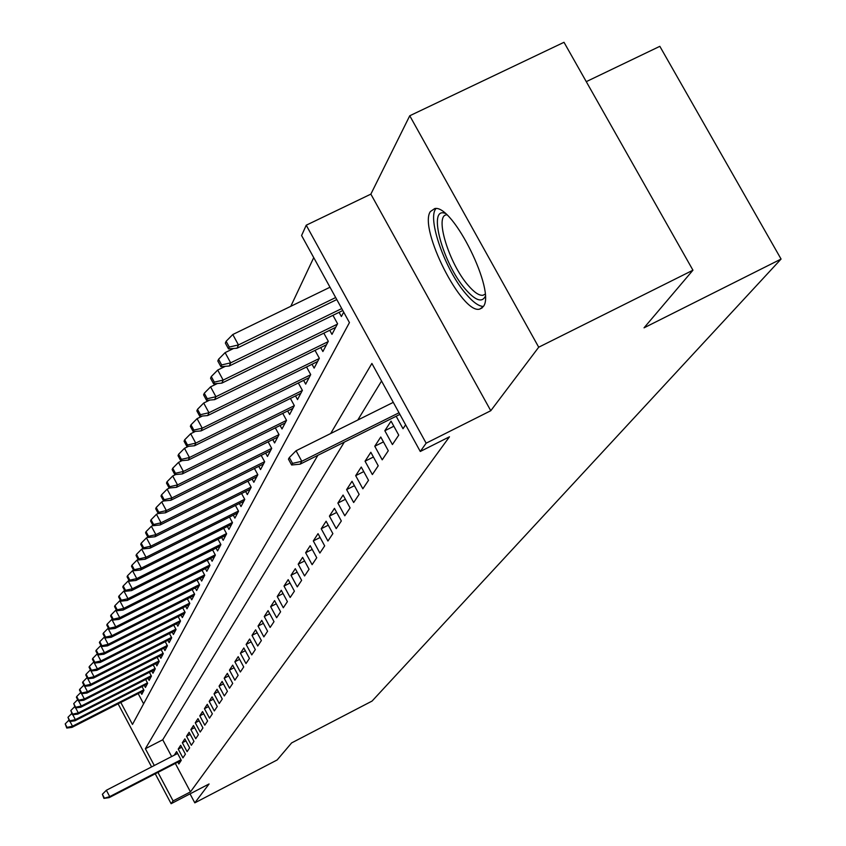 <?xml version="1.0" encoding="UTF-8"?>
<svg xmlns="http://www.w3.org/2000/svg" width="846" height="846" viewBox="0 0 846 846"><rect width="100%" height="100%" fill="white"/><g stroke="black" fill="none" stroke-linecap="round" stroke-linejoin="round"><path stroke-width="1.27" d="M430.35 211.574C418.41 228.526 462.138 314.871 479.735 309.086L483.214 306.675C496.316 292.124 452.906 204.172 434.759 208.56L430.35 211.574M120.809 702.466L132.473 724.44L349.44 322.59L301.588 235.526L306.231 225.205L426.141 443.188L420.282 451.478L371.891 363.442L330.691 433.522M370.865 194.125L490.775 410.722L538.712 347.209L692.948 270.202L564.007 42.3L409.75 115.765L370.865 194.125L306.231 225.205M586.267 81.65L659.838 46.329L781.07 259.056L372.081 701.059L291.606 742.925L277.15 759.962L194.813 802.854L209.068 783.967L171.125 803.7L155.252 773.794M313.729 257.628L290.791 306.305M538.712 347.209L409.75 115.765M190.033 793.865L194.813 802.854M396.171 416.243L403.013 428.711L405.625 424.819M392.417 444.562L398.73 435.119L391.053 421.139L384.835 430.73L392.417 444.562M382.212 459.833L388.293 450.738L380.763 437.001L374.767 446.244L382.212 459.833M372.356 474.564L378.225 465.797L370.834 452.293L365.049 461.207L372.356 474.564M362.849 488.787L368.518 480.317L361.263 467.045L355.68 475.653L362.849 488.787M353.67 502.524L359.138 494.339L352.021 481.289L346.617 489.601L353.67 502.524M344.798 515.785L350.085 507.886L343.085 495.047L337.871 503.084L344.798 515.785M336.222 528.623L341.329 520.977L334.456 508.351L329.411 516.113L336.222 528.623M327.92 541.028L332.869 533.636L326.112 521.21L321.226 528.729L327.92 541.028M319.883 553.041L324.674 545.882L318.033 533.657L313.306 540.932L319.883 553.041M312.111 564.673L316.742 557.736L310.207 545.702L305.639 552.745L312.111 564.673M304.571 575.946L309.065 569.231L302.635 557.366L298.204 564.197L304.571 575.946M297.263 586.881L301.62 580.356L295.296 568.681L291.003 575.301L297.263 586.881M290.178 597.477L294.408 591.153L288.179 579.647L284.013 586.067L290.178 597.477M283.304 607.756L287.407 601.622L281.274 590.286L277.234 596.515L283.304 607.756M276.631 617.739L280.608 611.785L274.569 600.607L270.646 606.656L276.631 617.739M270.149 627.436L274.009 621.651L268.066 610.632L264.259 616.512L270.149 627.436M263.846 636.858L267.6 631.232L261.752 620.372L258.041 626.072L263.846 636.858M257.723 646.006L261.382 640.549L255.608 629.826L252.002 635.378L257.723 646.006M251.77 654.91L255.323 649.601L249.644 639.026L246.133 644.419L251.77 654.91M245.985 663.571L249.443 658.4L243.838 647.973L240.423 653.218L245.985 663.571M240.349 671.999L243.711 666.965L238.181 656.676L234.871 661.784L240.349 671.999M234.871 680.195L238.138 675.298L232.692 665.146L229.456 670.117L234.871 680.195M229.53 688.189L232.713 683.42L227.341 673.384L224.19 678.238L229.53 688.189M224.327 695.962L227.426 691.319L222.128 681.421L219.061 686.138L224.327 695.962M219.251 703.544L222.276 699.018L217.041 689.247L214.059 693.847L219.251 703.544M214.313 710.936L217.263 706.526L212.092 696.871L209.184 701.355L214.313 710.936M209.491 718.148L212.367 713.844L207.27 704.306L204.436 708.684L209.491 718.148M204.795 725.181L207.598 720.982L202.564 711.56L199.793 715.822L204.795 725.181M200.206 732.033L202.945 727.941L197.975 718.635L195.267 722.791L200.206 732.033M195.733 738.727L198.398 734.73L193.491 725.53L190.858 729.601L195.733 738.727M191.355 745.273L193.967 741.36L189.123 732.276L186.543 736.242L191.355 745.273M187.093 751.65L189.641 747.843L184.851 738.854L182.334 742.725L187.093 751.65M182.926 757.889L185.411 754.167L180.674 745.273L178.22 749.059L182.926 757.889M138.173 693.593L143.609 703.819M140.711 692.303L141.8 694.344L143.968 690.23L142.022 686.571M144.328 685.387L145.427 687.46L147.648 683.261L145.66 679.528M148.029 678.323L149.15 680.427L151.423 676.123L149.393 672.316M151.815 671.079L152.957 673.215L155.283 668.816L153.211 664.924M155.696 663.666L156.859 665.844L159.238 661.329L157.123 657.363M159.661 656.073L160.846 658.283L163.289 653.662L161.121 649.612M163.733 648.29L164.938 650.542L167.434 645.805L165.224 641.67M167.899 640.316L169.126 642.611L171.696 637.757L169.433 633.538M172.172 632.142L173.419 634.479L176.053 629.498L173.747 625.183M176.56 623.756L177.829 626.135L180.526 621.038L178.168 616.618M181.055 615.158L182.345 617.58L185.115 612.345L182.704 607.84M185.665 606.339L186.987 608.803L189.821 603.431L187.357 598.82M190.392 597.287L191.746 599.793L194.665 594.273L192.127 589.556M195.257 587.981L196.632 590.55L199.624 584.872L197.033 580.049M200.248 578.431L201.655 581.043L204.732 575.217L202.078 570.278M205.377 568.607L206.815 571.283L209.977 565.287L207.249 560.232M210.654 558.519L212.113 561.236L215.37 555.082L212.579 549.9M216.068 548.145L217.57 550.915L220.912 544.581L218.046 539.272M221.641 537.464L223.175 540.298L226.622 533.784L223.682 528.327M227.384 526.476L228.949 529.374L232.491 522.659L229.478 517.075M233.295 515.161L234.892 518.122L238.54 511.206L235.442 505.474M239.376 503.507L241.015 506.532L244.78 499.415L241.586 493.525M245.647 491.494L247.318 494.593L251.199 487.254L247.92 481.194M252.108 479.111L253.832 482.283L257.829 474.712L254.456 468.494M258.781 466.336L260.536 469.583L264.661 461.768L261.192 455.37M265.655 453.16L267.463 456.47L271.714 448.412L268.15 441.834M272.761 439.55L274.601 442.944L279.011 434.611L275.331 427.843M280.089 425.485L281.993 428.964L286.54 420.356L282.744 413.387M287.672 410.955L289.618 414.519L294.323 405.625L290.411 398.445M295.508 395.917L297.517 399.587L302.382 390.376L298.331 382.974M303.619 380.362L305.681 384.126L310.715 374.598L306.538 366.953M312.015 364.266L314.13 368.126L319.344 358.249L315.029 350.371M320.719 347.579L322.886 351.545L328.301 341.308L323.838 333.165M329.729 330.278L331.97 334.36L337.575 323.743L332.954 315.325M339.077 312.333L341.382 316.531L343.698 312.153M175.312 763.42L190.456 791.888L449.469 436.8L420.282 451.478M381.557 381.028L357.763 420.05M344.29 442.13L162.739 739.774L171.653 756.536M177.85 762.098L178.844 763.98L181.277 760.343L176.603 751.555L174.234 755.203M490.775 410.722L426.141 443.188M190.456 791.888L173.092 800.919L171.125 803.7M692.948 270.202L644.028 327.836L781.07 259.056M151.593 766.899L118.112 703.84M317.874 455.317L145.375 748.721L154.289 765.514M157.948 772.398L173.092 800.919M162.739 739.774L145.375 748.721M181.731 747.251L178.22 749.059M185.93 740.874L182.334 742.725M190.223 734.339L186.543 736.242M194.622 727.655L190.858 729.601M199.138 720.803L195.267 722.791M203.759 713.781L199.793 715.822M208.497 706.59L204.436 708.684M213.351 699.219L209.184 701.355M218.331 691.647L214.059 693.847M223.45 683.885L219.061 686.138M228.695 675.922L224.19 678.238M234.088 667.748L229.456 670.117M239.619 659.351L234.871 661.784M245.308 650.722L240.423 653.218M251.156 641.86L246.133 644.419M257.173 632.745L252.002 635.378M263.36 623.365L258.041 626.072M269.737 613.72L264.259 616.512M276.293 603.79L270.646 606.656M283.04 593.564L277.234 596.515M290.009 583.021L284.013 586.067M297.179 572.16L291.003 575.301M304.581 560.961L298.204 564.197M312.227 549.414L305.639 552.745M320.116 537.485L313.306 540.932M328.269 525.176L321.226 528.729M336.687 512.443L329.411 516.113M345.401 499.288L337.871 503.084M354.411 485.689L346.617 489.601M363.748 471.603L355.68 475.653M373.424 457.009L365.049 461.207M383.45 441.898L374.767 446.244M393.845 426.225L384.835 430.73M177.618 753.458L106.363 790.259L109.716 796.615L180.981 759.771M104.238 797.81L102.377 794.278L103.921 798.381L109.716 796.615L109.134 797.641L181.277 760.332M106.363 790.259L102.377 794.278M103.921 798.381L109.134 797.641M70.007 721.458L72.513 726.206L72.005 727.37L143.672 690.791M67.056 727.401L65.205 723.901L66.781 728.057L67.056 727.401L72.513 726.206L143.757 689.839M72.005 727.37L66.781 728.057M65.205 723.901L68.875 720.189M485.202 296.523C481.85 302.857 475.251 300.415 465.416 289.184C442.987 263.836 427.325 206.826 444.954 213.277M446.688 214.81C434.157 215.254 449.089 263.751 468.145 285.314C474.225 292.42 479.164 295.74 482.96 295.275L485.086 294.207M436.007 208.592C426.828 218.215 445.25 270.234 465.977 293.943C472.925 302.107 478.709 306.284 483.352 306.464M72.798 714.764L75.379 719.629L74.85 720.824L147.341 683.854M69.858 720.845L67.976 717.302L69.573 721.511L69.858 720.845L75.379 719.629L147.447 682.881M74.85 720.824L69.573 721.511M67.976 717.302L71.741 713.506M75.664 707.912L78.308 712.903L77.769 714.119L151.085 676.758M72.724 714.13L70.821 710.545L72.428 714.807L72.724 714.13L78.308 712.903L151.223 675.743M77.769 714.119L72.428 714.807M70.821 710.545L74.67 706.653M78.593 700.9L81.301 706.008L80.761 707.256L154.924 669.493M75.654 707.256L73.729 703.629L75.357 707.954L75.654 707.256L81.301 706.008L155.082 668.446M80.761 707.256L75.357 707.954M73.729 703.629L77.673 699.642M81.597 693.709L84.378 698.955L83.817 700.234L158.858 662.058M78.657 700.213L76.711 696.544L76.404 697.263L78.35 700.932L78.657 700.213L84.378 698.955L159.037 660.969M83.817 700.234L78.35 700.932M76.711 696.544L80.751 692.462M84.674 686.349L87.519 691.721L86.948 693.033L162.876 654.434M81.734 693.001L79.757 689.289L79.45 690.019L81.417 693.731L81.734 693.001L87.519 691.721L163.098 653.302M86.948 693.033L81.417 693.731M79.757 689.289L83.902 685.101M87.825 678.799L90.744 684.308L90.162 685.662L167 646.63M84.886 685.609L82.887 681.844L82.57 682.606L84.568 686.36L84.886 685.609L90.744 684.308L167.254 645.456M90.162 685.662L84.568 686.36M82.887 681.844L87.127 677.561M86.091 674.23L85.774 675.002L87.783 678.799L88.111 678.037L86.091 674.23L90.416 669.863L94.054 676.715L93.451 678.101L171.23 638.624M88.111 678.037L94.054 676.715L171.505 637.419M93.451 678.101L87.783 678.799M89.38 666.415L89.052 667.198L91.093 671.047L91.431 670.265L89.38 666.415L93.758 661.984L97.438 668.932L96.825 670.349L175.566 630.429M91.431 670.265L97.438 668.932L175.873 629.17M96.825 670.349L91.093 671.047M92.753 658.389L92.415 659.203L94.477 663.105L94.826 662.302L92.753 658.389L97.184 653.916L100.917 660.948L100.283 662.397L180.008 622.011M94.826 662.302L100.917 660.948L180.357 620.71M100.283 662.397L94.477 663.105M96.211 650.172L95.862 650.997L97.956 654.952L98.316 654.117L96.211 650.172L100.706 645.625L104.481 652.742L103.836 654.233L184.565 613.382M98.316 654.117L104.481 652.742L184.946 612.039M103.836 654.233L97.956 654.952M99.765 641.723L99.405 642.579L101.531 646.577L101.89 645.731L99.765 641.723L104.312 637.123L108.151 644.335L107.484 645.868L189.25 604.53M101.89 645.731L108.151 644.335L189.663 603.124M107.484 645.868L101.531 646.577M103.413 633.051L103.043 633.929L105.2 637.979L105.57 637.112L103.413 633.051L108.024 628.398L111.905 635.695L111.217 637.271L194.051 595.436M105.57 637.112L111.905 635.695L194.506 593.987M111.217 637.271L105.2 637.979M107.156 624.147L106.776 625.057L108.965 629.16L109.346 628.261L107.156 624.147L111.831 619.431L115.765 626.823L115.067 628.441L198.979 586.098M109.346 628.261L115.765 626.823L199.476 584.597M115.067 628.441L108.965 629.16M111.006 615L110.615 615.93L112.825 620.086L113.216 619.166L111.006 615L115.743 610.22L119.73 617.707L119.011 619.367L204.045 576.517M113.216 619.166L119.73 617.707L204.584 574.952M115.743 610.22L116.346 609.913M119.011 619.367L112.825 620.086M114.961 605.599L114.559 606.55L116.801 610.77L117.203 609.818L114.961 605.599L119.762 600.745L123.812 608.337L123.072 610.051L209.248 566.661M117.203 609.818L123.812 608.337L209.84 565.043M119.762 600.745L120.47 600.385M123.072 610.051L116.801 610.77M119.022 595.933L118.609 596.906L120.893 601.189L121.306 600.205L119.022 595.933L123.897 591.005L128 598.704L127.238 600.459L214.598 556.531M121.306 600.205L128 598.704L215.244 554.849M123.897 591.005L124.711 590.603M127.238 600.459L120.893 601.189M123.209 585.982L122.786 586.997L125.092 591.322L125.525 590.328L123.209 585.982L128.148 580.99L132.314 588.795L131.532 590.603L220.108 546.114M125.525 590.328L132.314 588.795L220.795 544.369M128.148 580.99L129.068 580.525M131.532 590.603L125.092 591.322M127.513 575.745L127.08 576.792L129.417 581.181L129.861 580.155L127.513 575.745L132.526 570.68L136.756 578.601L135.952 580.462L225.766 535.402M129.861 580.155L136.756 578.601L226.506 533.583M132.526 570.68L133.562 570.162M135.952 580.462L129.417 581.181M131.944 565.213L131.49 566.281L133.88 570.733L134.324 569.675L131.944 565.213L137.031 560.063L141.324 568.1L140.499 570.014L231.593 524.372M134.324 569.675L141.324 568.1L232.396 522.479M137.031 560.063L138.194 559.481M140.499 570.014L133.88 570.733M136.502 554.363L136.047 555.462L138.458 559.978L138.934 558.889L136.502 554.363L141.673 549.139L146.03 557.281L145.174 559.259L237.589 513.014M138.934 558.889L146.03 557.281L238.456 511.047M141.673 549.139L142.974 548.483M145.174 559.259L138.458 559.978M141.208 543.174L140.732 544.316L143.186 548.895L143.672 547.774L141.208 543.174L146.453 537.876L150.884 546.146L149.996 548.176L243.775 501.308M143.672 547.774L150.884 546.146L244.695 499.267M146.453 537.876L147.891 537.157M149.996 548.176L143.186 548.895M146.062 531.648L145.565 532.821L148.061 537.474L148.558 536.311L146.062 531.648L151.381 526.265L155.886 534.661L154.977 536.755L250.141 489.252M148.558 536.311L155.886 534.661L251.135 487.127M151.381 526.265L152.967 525.472M154.977 536.755L148.061 537.474M151.064 519.761L150.556 520.967L153.084 525.694L153.602 524.499L151.064 519.761L156.468 514.294L161.036 522.807L160.095 524.964L256.708 476.816M153.602 524.499L161.036 522.807L257.776 474.617M156.468 514.294L158.213 513.427M160.095 524.964L153.084 525.694M156.214 507.494L155.696 508.742L158.276 513.533L158.794 512.295L156.214 507.494L161.713 501.932L166.366 510.582L165.393 512.813L263.487 463.999M158.794 512.295L166.366 510.582L264.629 461.694M161.713 501.932L163.627 500.98L164.166 499.711L161.544 494.825L161.004 496.116L163.627 500.991L170.85 500.261L270.477 450.759M165.393 512.813L158.276 513.533M161.544 494.825L167.127 489.178L171.854 497.966L271.693 448.369M164.166 499.711L171.854 497.966L170.85 500.261M167.127 489.178L169.528 487.983M167.043 481.744L166.493 483.077L169.147 488.026L169.718 486.704L167.043 481.744L172.721 476.002L177.523 484.927L176.497 487.307L277.7 437.096M169.718 486.704L177.523 484.927L279 434.601M172.721 476.002L175.64 474.553M176.497 487.307L169.147 488.026M172.732 468.229L172.15 469.604L174.868 474.627L175.45 473.263L172.732 468.229L178.506 462.381L183.392 471.455L182.324 473.919L285.155 422.979M175.45 473.263L183.392 471.455L286.519 420.388M178.506 462.381L181.985 460.668M182.324 473.919L174.868 474.627M178.612 454.249L178.02 455.666L180.769 460.784L181.372 459.367L178.612 454.249L184.481 448.306L189.451 457.527L188.351 460.065L292.864 408.385M181.372 459.367L189.451 457.527L294.281 405.71M184.481 448.306L188.552 446.297M188.351 460.065L180.769 460.784M184.692 439.783L184.079 441.252L186.881 446.455L187.505 444.996L184.692 439.783L190.667 433.734L195.733 443.114L194.58 445.747L300.838 393.295M187.505 444.996L195.733 443.114L302.297 390.524M190.667 433.734L195.363 431.428M194.58 445.747L186.881 446.455M190.995 424.808L190.35 426.331L193.205 431.619L193.85 430.106L190.995 424.808L197.065 418.654L202.226 428.192L201.041 430.91L309.086 377.676M193.85 430.106L202.226 428.192L310.598 374.81M197.065 418.654L202.437 416.021M201.041 430.91L193.205 431.619M197.509 409.305L196.854 410.881L199.762 416.253L200.428 414.688L197.509 409.305L203.696 403.034L208.951 412.732L207.725 415.555L317.631 361.506M200.428 414.688L208.951 412.732L319.196 358.535M203.696 403.034L209.776 400.052M207.725 415.555L199.762 416.253M204.277 393.231L203.59 394.86L206.551 400.338L207.249 398.709L204.277 393.231L210.58 386.844L215.92 396.711L214.651 399.64L326.482 344.745M207.249 398.709L215.92 396.711L328.111 341.668M210.58 386.844L217.411 383.502M214.651 399.64L206.551 400.338M211.289 376.555L210.569 378.247L213.594 383.82L214.313 382.138L211.289 376.555L217.708 370.051L223.154 380.097L221.832 383.132L335.661 327.37M214.313 382.138L223.154 380.097L337.343 324.177M217.708 370.051L225.343 366.318M221.832 383.132L213.594 383.82M218.564 359.254L217.824 361.009L220.901 366.678L221.652 364.933L218.564 359.254L225.11 352.623L230.662 362.849L229.287 366.001L342.799 310.514M221.652 364.933L230.662 362.849L341.742 308.579M225.11 352.623L233.602 348.478M229.287 366.001L220.901 366.678M393.284 402.358L296.058 450.759L301.789 461.282L399.005 412.774M292.536 463.386L289.353 457.538L288.454 459.156L291.627 464.993L292.536 463.386L301.789 461.282L300.129 464.168L399.894 414.381M296.058 450.759L289.353 457.538M291.627 464.993L300.129 464.168M226.125 341.276L225.353 343.106L228.494 348.88L229.266 347.061L226.125 341.276L232.787 334.519L238.456 344.935L237.039 348.214L336.782 299.558M229.266 347.061L238.456 344.935L335.672 297.538M232.787 334.519L330.003 287.228M237.039 348.214L228.494 348.88M479.735 309.086L482.199 307.859M485.033 294.26L482.96 295.275"/></g></svg>
